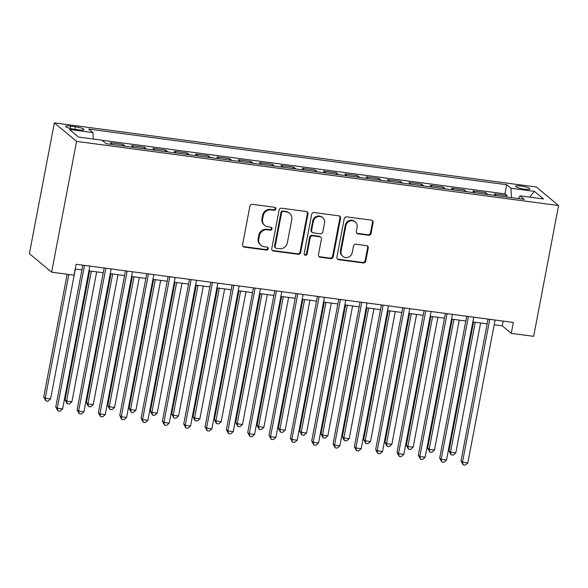 <?xml version="1.0" encoding="UTF-8"?>
<svg xmlns="http://www.w3.org/2000/svg" width="588" height="588" viewBox="0 0 588 588"><rect width="100%" height="100%" fill="white"/><g stroke="black" fill="none" stroke-linecap="round" stroke-linejoin="round"><path stroke-width="0.88" d="M275.823 208.983A1.551 1.455 129.8 0 0 274.647 207.292L252.399 204.33A2.212 2.073 129.8 0 0 249.9 206.19L242.557 244.704A2.212 2.073 129.8 0 0 244.24 247.122L266.482 250.084A1.551 1.455 129.8 0 0 267.76 247.394A1.551 1.455 129.8 0 0 267.055 247.085L264.174 246.703A7.078 6.644 129.8 0 1 260.947 245.299A7.078 6.644 129.8 0 1 258.779 238.963L259.396 235.759A7.078 6.644 129.8 0 1 267.4 229.798L270.282 230.18A1.551 1.455 129.8 0 0 271.553 227.497A1.551 1.455 129.8 0 0 270.847 227.189L267.974 226.806A7.078 6.644 129.8 0 1 264.74 225.395A7.078 6.644 129.8 0 1 262.579 219.067L263.189 215.855A7.078 6.644 129.8 0 1 271.193 209.901L274.074 210.284A1.551 1.455 129.8 0 0 275.823 208.983M264.74 225.395L264.144 224.895A7.078 6.644 129.8 0 1 261.976 218.567L262.586 215.355A7.078 6.644 129.8 0 1 270.598 209.401L273.471 209.784A1.551 1.455 129.8 0 0 275.015 207.388M242.954 246.401A2.212 2.073 129.8 0 0 243.638 246.622L265.879 249.584A1.551 1.455 129.8 0 0 267.422 247.188M260.947 245.299L260.344 244.792A7.078 6.644 129.8 0 1 258.183 238.463L258.793 235.251A7.078 6.644 129.8 0 1 266.798 229.298L269.679 229.68A1.551 1.455 129.8 0 0 271.222 227.291M520.806 186.006A7.218 1.272 10.8 0 0 515.647 186.256A7.218 1.272 10.8 0 0 524.658 189.211A7.218 1.272 10.8 0 0 529.817 188.961A7.218 1.272 10.8 0 0 520.806 186.006M368.544 235.251A2.212 2.073 129.8 0 0 371.043 233.392L373.101 222.587A2.212 2.073 129.8 0 0 371.418 220.169L346.714 216.884A2.212 2.073 129.8 0 0 344.215 218.743L336.865 257.257A2.212 2.073 129.8 0 0 338.556 259.675L363.259 262.961A2.212 2.073 129.8 0 0 365.758 261.101L368.25 248.048A2.212 2.073 129.8 0 0 366.559 245.63L355.99 244.226A2.212 2.073 129.8 0 0 353.491 246.085L352.256 252.561A5.917 5.549 129.8 0 1 348.478 257.154A5.917 5.549 129.8 0 1 342.863 256.361A5.917 5.549 129.8 0 1 341.055 251.069L345.891 225.711A5.917 5.549 129.8 0 1 349.662 221.117A5.917 5.549 129.8 0 1 355.277 221.911A5.917 5.549 129.8 0 1 357.092 227.203L356.284 231.429A2.212 2.073 129.8 0 0 357.967 233.848L368.544 235.251L367.941 234.752A2.212 2.073 129.8 0 0 370.44 232.892L372.505 222.088A2.212 2.073 129.8 0 0 372.101 220.39M76.58 141.399L51.626 272.185L74.022 275.169L76.102 264.269L513.339 322.467L511.259 333.367L533.654 336.343L558.6 205.557L76.58 141.399L54.346 122.87L536.374 187.028L558.6 205.557M307.994 213.922A2.212 2.073 129.8 0 0 306.311 211.504L281.608 208.218A2.212 2.073 129.8 0 0 279.102 210.078L271.759 248.592A2.212 2.073 129.8 0 0 273.442 251.01L298.145 254.295A2.212 2.073 129.8 0 0 300.652 252.436L307.994 213.922L307.392 213.422A2.212 2.073 129.8 0 0 306.995 211.724M314.161 212.547L338.864 215.84A2.212 2.073 129.8 0 1 340.548 218.258L333.205 256.765A2.212 2.073 129.8 0 1 330.699 258.632L320.129 257.221A2.212 2.073 129.8 0 1 318.446 254.802L321.423 239.184A2.212 2.073 129.8 0 0 319.74 236.766L312.728 235.832A2.212 2.073 129.8 0 0 310.221 237.692L307.12 253.957A1.551 1.455 129.8 0 1 304.665 254.949A1.551 1.455 129.8 0 1 304.187 253.568L311.662 214.407A2.212 2.073 129.8 0 1 314.161 212.547M506.709 197.009L506.988 195.554L494.192 193.849L496.323 195.628M485.379 194.172L485.659 192.717L472.862 191.012L474.994 192.791M464.05 191.335L464.329 189.88L451.533 188.175L453.664 189.946M442.727 188.491L442.999 187.035L430.203 185.338L432.334 187.109M421.398 185.654L421.677 184.198L408.873 182.493L411.005 184.272M400.068 182.817L400.347 181.361L387.551 179.656L389.675 181.435M378.738 179.979L379.017 178.524L366.221 176.819L368.353 178.59M357.408 177.135L357.688 175.68L344.891 173.982L347.023 175.753M336.086 174.298L336.358 172.843L323.562 171.137L325.693 172.916M314.756 171.461L315.028 170.006L302.232 168.3L304.363 170.079M293.427 168.624L293.706 167.168L280.91 165.463L283.034 167.235M272.097 165.779L272.376 164.324L259.58 162.626L261.711 164.397M250.767 162.942L251.047 161.487L238.25 159.782L240.382 161.56M229.438 160.105L229.717 158.65L216.921 156.945L219.052 158.723M208.115 157.268L208.387 155.813L195.591 154.107L197.722 155.886M186.786 154.423L187.065 152.968L174.261 151.27L176.393 153.042M165.456 151.586L165.735 150.131L152.939 148.426L155.063 150.205M144.126 148.749L144.405 147.294L131.609 145.589L133.741 147.368M122.796 145.912L123.076 144.457L110.279 142.752L112.411 144.53M74.353 129.235L79.042 129.86A6.99 1.235 10.8 0 0 84.047 129.617A6.99 1.235 10.8 0 0 75.323 126.751L70.626 126.126A6.99 1.235 10.8 0 0 65.628 126.376A6.99 1.235 10.8 0 0 74.353 129.235M506.988 195.554L504.974 193.878L506.724 184.72L88.685 129.081L92.889 132.587L93.338 139.04M506.724 184.72L510.928 188.226L534.389 191.35L543.518 198.964L520.057 195.841L524.261 199.347L106.23 143.707L102.025 140.201L78.564 137.077L69.428 129.463L92.889 132.587M123.076 144.457L125.207 146.228M144.405 147.294L146.537 149.073M165.735 150.131L167.859 151.91M187.065 152.968L189.189 154.747M208.387 155.813L210.519 157.584M229.717 158.65L231.848 160.428M251.047 161.487L253.178 163.266M272.376 164.324L274.508 166.103M293.706 167.168L295.83 168.94M315.028 170.006L317.16 171.777M336.358 172.843L338.49 174.621M357.688 175.68L359.819 177.458M379.017 178.524L381.149 180.296M400.347 181.361L402.479 183.133M421.677 184.198L423.801 185.977M442.999 187.035L445.131 188.814M464.329 189.88L466.46 191.651M485.659 192.717L487.79 194.488M504.974 193.878L102.084 140.253M51.626 272.185L29.4 253.656L54.346 122.87M494.177 324.774L502.248 325.848L511.259 333.367M75.198 269.01L81.908 269.907M88.935 270.84L103.238 272.744M110.265 273.677L124.568 275.581M131.594 276.514L145.89 278.418M152.924 279.359L167.22 281.255M174.254 282.196L188.55 284.1M195.576 285.033L209.879 286.937M216.906 287.87L231.209 289.774M238.236 290.715L252.531 292.611M259.565 293.552L273.861 295.455M280.895 296.389L295.191 298.292M302.225 299.226L316.52 301.13M323.547 302.063L337.85 303.967M344.877 304.907L359.18 306.811M366.206 307.744L380.502 309.648M387.536 310.582L401.832 312.485M408.866 313.419L423.162 315.322M430.195 316.263L444.491 318.167M451.518 319.1L465.821 321.004M472.848 321.937L487.151 323.841M503.152 321.107L502.248 325.848M520.057 195.841L518.41 198.568M511.575 197.656L510.928 188.226M534.389 191.35L529.7 197.12M272.163 250.29A2.212 2.073 129.8 0 0 272.839 250.51L297.55 253.796A2.212 2.073 129.8 0 0 300.049 251.936L307.392 213.422M283.335 211.518A1.551 1.455 129.8 0 0 281.586 212.819L275.14 246.629A1.551 1.455 129.8 0 0 276.316 248.32L279.351 248.724A7.078 6.644 129.8 0 0 287.356 242.77L291.766 219.662A7.078 6.644 129.8 0 0 289.605 213.326A7.078 6.644 129.8 0 0 286.371 211.923L282.74 211.019A1.551 1.455 129.8 0 0 280.983 212.319L281.586 212.819M275.61 248.011L275.008 247.511A1.551 1.455 129.8 0 1 274.537 246.122L280.983 212.319M289.605 213.326L289.002 212.827A7.078 6.644 129.8 0 0 285.775 211.423L286.371 211.923M282.74 211.019L285.775 211.423M318.843 256.5A2.212 2.073 129.8 0 0 319.527 256.721L330.103 258.125A2.212 2.073 129.8 0 0 332.602 256.265L339.952 217.751A2.212 2.073 129.8 0 0 339.548 216.061M320.747 237.207L320.144 236.707A2.212 2.073 129.8 0 0 319.137 236.266L312.125 235.332A2.212 2.073 129.8 0 0 309.619 237.192L306.517 253.457L307.12 253.957M304.4 254.655A1.551 1.455 129.8 0 0 306.517 253.457M324.517 222.977A5.917 5.549 129.8 0 0 322.709 217.685A5.917 5.549 129.8 0 0 317.086 216.891A5.917 5.549 129.8 0 0 313.316 221.485L311.611 230.422A2.212 2.073 129.8 0 0 313.294 232.841L320.313 233.774A2.212 2.073 129.8 0 0 322.812 231.907L324.517 222.977M322.709 217.685L322.106 217.185A5.917 5.549 129.8 0 0 316.491 216.391A5.917 5.549 129.8 0 0 312.713 220.985L313.316 221.485M312.287 232.4L311.684 231.9A2.212 2.073 129.8 0 1 311.008 229.915L312.713 220.985M356.688 233.127A2.212 2.073 129.8 0 0 357.372 233.348L367.941 234.752M355.277 221.911L354.682 221.411A5.917 5.549 129.8 0 0 349.066 220.618A5.917 5.549 129.8 0 0 345.288 225.211L345.891 225.711M342.863 256.361L342.26 255.861A5.917 5.549 129.8 0 1 340.452 250.569L345.288 225.211M337.269 258.955A2.212 2.073 129.8 0 0 337.953 259.176L362.656 262.461A2.212 2.073 129.8 0 0 365.155 260.602L367.647 247.548A2.212 2.073 129.8 0 0 367.243 245.85M67.15 274.251L43.74 396.966L45.247 398.223L50.575 398.929L75.352 269.032M68.847 274.478L45.247 398.223L45.849 400.891L43.74 396.966M50.575 398.929L47.988 401.178L45.849 400.891M82.812 265.159L55.757 406.984L57.257 408.241L84.51 265.386M62.593 408.947L59.998 411.196L57.867 410.909L57.257 408.241L62.593 408.947L89.839 266.099M57.867 410.909L55.757 406.984M89.655 270.936L65.07 399.811L66.569 401.06L71.905 401.773L96.682 271.869M91.353 271.164L66.569 401.06L67.179 403.728L65.07 399.811M71.905 401.773L69.31 404.015L67.179 403.728M110.985 273.773L86.399 402.648L87.899 403.897L93.235 404.61L118.012 274.706M112.683 274.001L87.899 403.897L88.509 406.573L86.399 402.648M93.235 404.61L90.64 406.852L88.509 406.573M132.315 276.61L107.729 405.485L109.228 406.742L114.564 407.447L139.341 277.551M134.005 276.838L109.228 406.742L109.838 409.41L107.729 405.485M114.564 407.447L111.97 409.696L109.838 409.41M153.637 279.454L129.059 408.322L130.558 409.579L135.887 410.284L160.671 280.388M155.335 279.675L130.558 409.579L131.168 412.247L129.059 408.322M135.887 410.284L133.3 412.533L131.168 412.247M104.142 268.003L77.087 409.829L78.586 411.078L105.84 268.224M83.922 411.784L81.328 414.033L79.196 413.746L78.586 411.078L83.922 411.784L111.169 268.936M79.196 413.746L77.087 409.829M125.472 270.84L98.416 412.666L99.916 413.915L127.17 271.068M105.252 414.628L102.657 416.87L100.526 416.591L99.916 413.915L105.252 414.628L132.498 271.774M100.526 416.591L98.416 412.666M146.794 273.677L119.746 415.503L121.246 416.752L148.492 273.905M126.574 417.465L123.987 419.707L121.856 419.428L121.246 416.752L126.574 417.465L153.828 274.611M121.856 419.428L119.746 415.503M168.124 276.514L141.069 418.34L142.575 419.597L169.822 276.742M147.904 420.302L145.317 422.551L143.185 422.265L142.575 419.597L147.904 420.302L175.158 277.455M143.185 422.265L141.069 418.34M174.967 282.291L150.381 411.166L151.888 412.416L157.216 413.129L182.001 283.225M176.665 282.519L151.888 412.416L152.498 415.084L150.381 411.166M157.216 413.129L154.629 415.371L152.498 415.084M189.454 279.359L162.398 421.177L163.905 422.434L191.151 279.579M169.234 423.139L166.647 425.389L164.508 425.102L163.905 422.434L169.234 423.139L196.488 280.292M164.508 425.102L162.398 421.177M196.296 285.129L171.711 414.003L173.217 415.253L178.546 415.966L203.323 286.062M197.994 285.356L173.217 415.253L173.82 417.928L171.711 414.003M178.546 415.966L175.959 418.208L173.82 417.928M210.783 282.196L183.728 424.022L185.227 425.271L212.481 282.424M190.563 425.984L187.969 428.226L185.837 427.939L185.227 425.271L190.563 425.984L217.81 283.129M185.837 427.939L183.728 424.022M217.626 287.966L193.04 416.841L194.54 418.09L199.876 418.803L224.653 288.906M219.324 288.194L194.54 418.09L195.15 420.765L193.04 416.841M199.876 418.803L197.281 421.052L195.15 420.765M232.113 285.033L205.058 426.859L206.557 428.108L233.811 285.261M211.893 428.821L209.299 431.063L207.167 430.784L206.557 428.108L211.893 428.821L239.14 285.966M207.167 430.784L205.058 426.859M238.956 290.803L214.37 419.678L215.869 420.935L221.206 421.64L245.982 291.744M240.654 291.031L215.869 420.935L216.48 423.603L214.37 419.678M221.206 421.64L218.611 423.889L216.48 423.603M253.443 287.87L226.387 429.696L227.887 430.953L255.141 288.098M233.215 431.658L230.628 433.907L228.497 433.621L227.887 430.953L233.215 431.658L260.469 288.811M228.497 433.621L226.387 429.696M260.278 293.647L235.7 422.522L237.199 423.772L242.528 424.485L267.312 294.581M261.976 293.868L237.199 423.772L237.809 426.44L235.7 422.522M242.528 424.485L239.941 426.726L237.809 426.44M274.765 290.707L247.71 432.533L249.216 433.79L276.463 290.935M254.545 434.495L251.958 436.744L249.826 436.458L249.216 433.79L254.545 434.495L281.799 291.648M249.826 436.458L247.71 432.533M281.608 296.484L257.029 425.359L258.529 426.609L263.858 427.322L288.642 297.418M283.306 296.712L258.529 426.609L259.139 429.284L257.029 425.359M263.858 427.322L261.27 429.563L259.139 429.284M296.095 293.552L269.039 435.377L270.546 436.627L297.793 293.772M275.875 437.34L273.288 439.581L271.149 439.295L270.546 436.627L275.875 437.34L303.129 294.485M271.149 439.295L269.039 435.377M302.938 299.321L278.352 428.196L279.859 429.446L285.187 430.159L309.972 300.262M304.635 299.549L279.859 429.446L280.461 432.121L278.352 428.196M285.187 430.159L282.6 432.4L280.461 432.121M317.424 296.389L290.369 438.214L291.868 439.464L319.122 296.617M297.205 440.177L294.61 442.419L292.479 442.139L291.868 439.464L297.205 440.177L324.451 297.322M292.479 442.139L290.369 438.214M324.267 302.159L299.682 431.033L301.181 432.29L306.517 432.996L331.294 303.099M325.965 302.386L301.181 432.29L301.791 434.958L299.682 431.033M306.517 432.996L303.923 435.245L301.791 434.958M338.754 299.226L311.699 441.051L313.198 442.308L340.452 299.454M318.534 443.014L315.94 445.263L313.808 444.976L313.198 442.308L318.534 443.014L345.781 300.167M313.808 444.976L311.699 441.051M360.084 302.063L333.029 443.889L334.528 445.145L361.782 302.291M339.864 445.851L337.269 448.1L335.138 447.813L334.528 445.145L339.864 445.851L367.11 303.004M335.138 447.813L333.029 443.889M381.414 304.907L354.358 446.733L355.858 447.983L383.104 305.128M361.186 448.695L358.599 450.937L356.468 450.651L355.858 447.983L361.186 448.695L388.44 305.841M356.468 450.651L354.358 446.733M345.597 305.003L321.011 433.878L322.511 435.127L327.847 435.833L352.624 305.936M347.295 305.223L322.511 435.127L323.121 437.795L321.011 433.878M327.847 435.833L325.252 438.082L323.121 437.795M366.927 307.84L342.341 436.715L343.84 437.964L349.176 438.677L373.953 308.774M368.625 308.068L343.84 437.964L344.45 440.64L342.341 436.715M349.176 438.677L346.582 440.919L344.45 440.64M388.249 310.677L363.671 439.552L365.17 440.802L370.499 441.514L395.283 311.611M389.947 310.905L365.17 440.802L365.78 443.477L363.671 439.552M370.499 441.514L367.912 443.756L365.78 443.477M402.736 307.744L375.681 449.57L377.187 450.82L404.434 307.972M382.516 451.533L379.929 453.774L377.797 453.495L377.187 450.82L382.516 451.533L409.77 308.678M377.797 453.495L375.681 449.57M409.579 313.514L384.993 442.389L386.5 443.646L391.829 444.352L416.613 314.455M411.277 313.742L386.5 443.646L387.11 446.314L384.993 442.389M391.829 444.352L389.241 446.601L387.11 446.314M424.066 310.582L397.01 452.407L398.517 453.657L425.763 310.809M403.846 454.37L401.259 456.611L399.12 456.332L398.517 453.657L403.846 454.37L431.1 311.515M399.12 456.332L397.01 452.407M430.908 316.359L406.323 445.234L407.829 446.483L413.158 447.189L437.935 317.292M432.606 316.579L407.829 446.483L408.432 449.151L406.323 445.234M413.158 447.189L410.571 449.438L408.432 449.151M445.395 313.419L418.34 455.244L419.839 456.501L447.093 313.647M425.175 457.207L422.581 459.456L420.449 459.169L419.839 456.501L425.175 457.207L452.422 314.359M420.449 459.169L418.34 455.244M452.238 319.196L427.652 448.071L429.152 449.32L434.488 450.033L459.265 320.129M453.936 319.424L429.152 449.32L429.762 451.988L427.652 448.071M434.488 450.033L431.893 452.275L429.762 451.988M466.725 316.263L439.67 458.089L441.169 459.338L468.423 316.484M446.505 460.044L443.911 462.293L441.779 462.006L441.169 459.338L446.505 460.044L473.752 317.197M441.779 462.006L439.67 458.089M473.568 322.033L448.982 450.908L450.481 452.157L455.818 452.87L480.594 322.966M475.266 322.261L450.481 452.157L451.092 454.833L448.982 450.908M455.818 452.87L453.223 455.112L451.092 454.833M488.055 319.1L460.999 460.926L462.499 462.175L489.753 319.328M467.835 462.888L465.24 465.13L463.109 464.851L462.499 462.175L467.835 462.888L495.081 320.034M463.109 464.851L460.999 460.926M70.185 128.441L70.626 126.126M74.838 129.301L75.323 126.751M270.598 209.401L271.193 209.901M262.586 215.355L263.189 215.855M261.976 218.567L262.579 219.067M269.679 229.68L270.282 230.18M266.798 229.298L267.4 229.798M258.793 235.251L259.396 235.759M258.183 238.463L258.779 238.963M265.879 249.584L266.482 250.084M243.638 246.622L244.24 247.122M273.471 209.784L274.074 210.284M300.049 251.936L300.652 252.436M297.55 253.796L298.145 254.295M272.839 250.51L273.442 251.01M274.537 246.122L275.14 246.629M339.952 217.751L340.548 218.258M332.602 256.265L333.205 256.765M330.103 258.125L330.699 258.632M319.527 256.721L320.129 257.221M319.137 236.266L319.74 236.766M312.125 235.332L312.728 235.832M309.619 237.192L310.221 237.692M311.008 229.915L311.611 230.422M357.372 233.348L357.967 233.848M340.452 250.569L341.055 251.069M367.647 247.548L368.25 248.048M365.155 260.602L365.758 261.101M362.656 262.461L363.259 262.961M337.953 259.176L338.556 259.675M372.505 222.088L373.101 222.587M370.44 232.892L371.043 233.392"/></g></svg>
